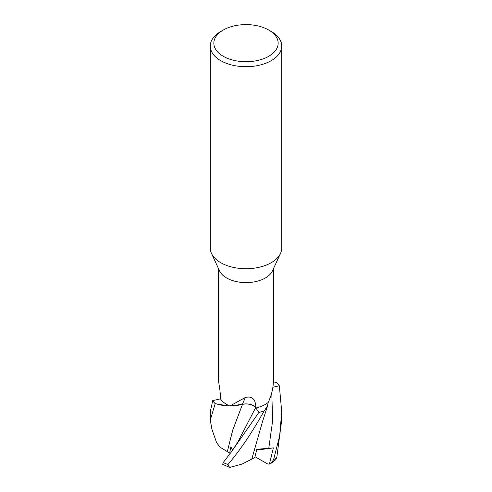 <?xml version="1.0" encoding="UTF-8"?>
<svg xmlns="http://www.w3.org/2000/svg" width="492" height="492" viewBox="0 0 492 492"><rect width="100%" height="100%" fill="white"/><g stroke="black" fill="none" stroke-linecap="round" stroke-linejoin="round"><path stroke-width="0.74" d="M231.357 451.933L237.556 442.529L255.637 407.69L258.853 412.419A35.695 20.609 180 0 0 264.124 410.949L267.648 405.703L264.124 410.949A35.695 20.609 180 0 1 258.853 412.419L255.631 407.702C252.833 404.522 248.442 403.397 242.458 404.326C248.442 403.397 252.833 404.522 255.631 407.702L258.866 412.437L231.357 451.933L223.233 462.572L222.624 464.35L229.5 467.295L227.987 464.485C240.207 450.131 252.242 432.302 264.087 410.98L267.396 406.361L268.202 402.407M220.434 398.864L212.698 400.617A35.695 20.609 180 0 0 215.25 403.661L228.731 406.011L242.513 404.338L228.737 406.011L215.25 403.661A35.695 20.609 180 0 1 212.698 400.617L210.275 411.786L210.275 420.02L215.195 403.643L223.202 405.549L229.961 406.017L242.519 404.313L232.661 430.303L227.316 451.588L220.164 447.259L216.64 442.788L211.892 429.122L210.275 420.02M268.737 30.037L271.264 31.494A35.725 20.627 180 0 1 281.725 46.082L281.725 248.097A35.725 20.627 180 0 1 280.52 253.405A35.725 20.627 180 0 1 271.264 262.679A35.725 20.627 180 0 1 236.726 268.017A35.725 20.627 180 0 1 211.48 253.405A35.725 20.627 180 0 1 210.275 248.097L210.275 46.082A35.725 20.627 180 0 1 220.736 31.494L223.263 30.037A32.152 18.561 180 0 1 268.737 30.037A32.152 18.561 180 0 1 268.737 56.291A32.152 18.561 180 0 1 223.263 56.291A32.152 18.561 180 0 1 223.263 30.037L220.736 31.494M280.52 253.405L272.463 270.864A27.386 15.812 180 0 1 265.366 277.98A27.386 15.812 180 0 1 238.891 282.07A27.386 15.812 180 0 1 219.537 270.864L211.48 253.405M281.725 46.082A35.725 20.627 180 0 1 271.264 60.664A35.725 20.627 180 0 1 232.329 65.135A35.725 20.627 180 0 1 210.275 46.082M218.62 381.3C218.522 382.081 220.49 391.183 220.453 398.219L220.459 398.901A27.386 15.812 180 0 0 229.912 405.992L245.33 397.493C252.033 395.802 255.545 399.061 255.877 407.271L255.883 407.942A27.386 15.812 180 0 0 265.366 404.381A27.386 15.812 180 0 0 268.165 402.487C271.326 395.808 273.06 389.006 273.38 382.069L273.386 268.866M245.33 397.493A524.201 51.242 101.9 0 0 242.415 404.283A10.271 5.929 180 0 1 255.705 407.671L255.883 407.942M242.415 404.283A28.425 16.408 180 0 1 229.912 405.992M272.937 387.216L279.327 385.771A35.725 20.627 180 0 0 276.805 382.751L273.386 381.731M255.637 407.69C252.802 404.467 248.362 403.348 242.322 404.338M279.302 385.777L272.931 387.229L279.296 385.777A35.695 20.609 180 0 0 276.75 382.733A35.695 20.609 180 0 1 279.296 385.777M270.711 463.581L275.907 459.559L276.855 457.074L281.725 420.02L281.725 411.786L279.647 435.986L273.534 459.817L270.711 463.581L269.413 464.11L267.832 464.054L254.997 456.748M232.661 450.186L230.877 446.81L229.623 453.181L227.347 451.588L232.741 430.119L241.707 406.374M269.413 464.11L273.398 447.886L256.812 449.294L254.788 457.56L242.138 464.054L229.844 467.4M279.327 385.771L281.725 411.786M251.812 459.018L262.605 421.275L267.666 405.648M273.398 447.886L256.621 450.118M215.195 403.643A35.725 20.627 180 0 1 212.673 400.623M264.087 410.98A35.725 20.627 180 0 1 258.866 412.437M229.623 453.181L230.422 453.157M255.705 407.671A520.942 50.928 101.9 0 1 255.877 407.271M276.855 457.074A35.725 20.627 180 0 1 273.534 459.817M268.749 448.415L272.642 420.715L271.768 392.641M227.987 464.485A35.725 20.627 180 0 1 223.233 462.572M218.614 381.386L218.614 268.866"/></g></svg>
